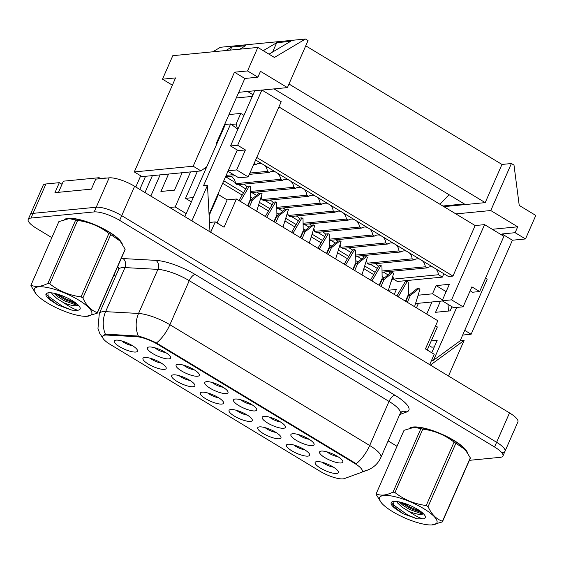 <?xml version="1.0" encoding="UTF-8"?>
<svg xmlns="http://www.w3.org/2000/svg" width="564" height="564" viewBox="0 0 564 564"><rect width="100%" height="100%" fill="white"/><g stroke="black" fill="none" stroke-linecap="round" stroke-linejoin="round"><path stroke-width="0.85" d="M292.653 433.723A12.662 3.426 23.7 0 1 304.821 436.966A12.662 3.426 23.7 0 1 314.007 443.678A12.662 3.426 23.7 0 1 312.336 445.623A12.662 3.426 23.7 0 1 297.038 440.773A12.662 3.426 23.7 0 1 291.75 433.906A12.662 3.426 23.7 0 1 292.653 433.723M263.952 416.38A12.662 3.426 23.7 0 1 276.127 419.623A12.662 3.426 23.7 0 1 285.313 426.328A12.662 3.426 23.7 0 1 283.636 428.273A12.662 3.426 23.7 0 1 268.344 423.43A12.662 3.426 23.7 0 1 263.057 416.563A12.662 3.426 23.7 0 1 263.952 416.38M235.258 399.03A12.662 3.426 23.7 0 1 247.434 402.273A12.662 3.426 23.7 0 1 256.62 408.985A12.662 3.426 23.7 0 1 254.942 410.93A12.662 3.426 23.7 0 1 239.644 406.08A12.662 3.426 23.7 0 1 234.356 399.213A12.662 3.426 23.7 0 1 235.258 399.03M206.565 381.687A12.662 3.426 23.7 0 1 218.733 384.93A12.662 3.426 23.7 0 1 227.919 391.635A12.662 3.426 23.7 0 1 226.249 393.58A12.662 3.426 23.7 0 1 210.95 388.737A12.662 3.426 23.7 0 1 205.663 381.87A12.662 3.426 23.7 0 1 206.565 381.687M177.864 364.337A12.662 3.426 23.7 0 1 190.04 367.58A12.662 3.426 23.7 0 1 199.226 374.292A12.662 3.426 23.7 0 1 197.548 376.237A12.662 3.426 23.7 0 1 182.257 371.387A12.662 3.426 23.7 0 1 176.969 364.52A12.662 3.426 23.7 0 1 177.864 364.337M149.171 346.994A12.662 3.426 23.7 0 1 161.346 350.237A12.662 3.426 23.7 0 1 170.532 356.941A12.662 3.426 23.7 0 1 168.855 358.887A12.662 3.426 23.7 0 1 153.556 354.044A12.662 3.426 23.7 0 1 148.269 347.177A12.662 3.426 23.7 0 1 149.171 346.994M321.346 451.073A12.662 3.426 23.7 0 1 333.521 454.316A12.662 3.426 23.7 0 1 342.708 461.021A12.662 3.426 23.7 0 1 341.03 462.966A12.662 3.426 23.7 0 1 325.731 458.123A12.662 3.426 23.7 0 1 320.444 451.256A12.662 3.426 23.7 0 1 321.346 451.073M288.204 444.221A12.662 3.426 23.7 0 1 300.372 447.464A12.662 3.426 23.7 0 1 309.558 454.175A12.662 3.426 23.7 0 1 307.888 456.121A12.662 3.426 23.7 0 1 292.589 451.27A12.662 3.426 23.7 0 1 287.302 444.404A12.662 3.426 23.7 0 1 288.204 444.221M259.503 426.877A12.662 3.426 23.7 0 1 271.679 430.113A12.662 3.426 23.7 0 1 280.865 436.825A12.662 3.426 23.7 0 1 279.187 438.771A12.662 3.426 23.7 0 1 263.896 433.92A12.662 3.426 23.7 0 1 258.608 427.054A12.662 3.426 23.7 0 1 259.503 426.877M230.81 409.527A12.662 3.426 23.7 0 1 242.985 412.77A12.662 3.426 23.7 0 1 252.171 419.482A12.662 3.426 23.7 0 1 250.494 421.428A12.662 3.426 23.7 0 1 235.195 416.577A12.662 3.426 23.7 0 1 229.908 409.711A12.662 3.426 23.7 0 1 230.81 409.527M202.116 392.184A12.662 3.426 23.7 0 1 214.285 395.42A12.662 3.426 23.7 0 1 223.471 402.132A12.662 3.426 23.7 0 1 221.8 404.078A12.662 3.426 23.7 0 1 206.502 399.227A12.662 3.426 23.7 0 1 201.214 392.361A12.662 3.426 23.7 0 1 202.116 392.184M173.416 374.834A12.662 3.426 23.7 0 1 185.591 378.077A12.662 3.426 23.7 0 1 194.777 384.789A12.662 3.426 23.7 0 1 193.099 386.735A12.662 3.426 23.7 0 1 177.808 381.884A12.662 3.426 23.7 0 1 172.521 375.018A12.662 3.426 23.7 0 1 173.416 374.834M144.722 357.491A12.662 3.426 23.7 0 1 156.891 360.727A12.662 3.426 23.7 0 1 166.077 367.439A12.662 3.426 23.7 0 1 164.406 369.385A12.662 3.426 23.7 0 1 149.107 364.534A12.662 3.426 23.7 0 1 143.82 357.668A12.662 3.426 23.7 0 1 144.722 357.491M116.029 340.141A12.662 3.426 23.7 0 1 128.197 343.384A12.662 3.426 23.7 0 1 137.383 350.096A12.662 3.426 23.7 0 1 135.713 352.042A12.662 3.426 23.7 0 1 120.414 347.191A12.662 3.426 23.7 0 1 115.127 340.325A12.662 3.426 23.7 0 1 116.029 340.141M316.897 461.571A12.662 3.426 23.7 0 1 329.073 464.806A12.662 3.426 23.7 0 1 338.259 471.518A12.662 3.426 23.7 0 1 336.581 473.464A12.662 3.426 23.7 0 1 321.283 468.613A12.662 3.426 23.7 0 1 315.995 461.747A12.662 3.426 23.7 0 1 316.897 461.571M342.997 478.878A17.999 4.872 -156.3 0 0 344.336 478.596L361.108 472.484A17.999 4.872 -156.3 0 0 362.264 471.546A17.999 4.872 -156.3 0 0 354.714 463.446L157.617 344.301A17.999 4.872 -156.3 0 0 136.46 336.687L106.906 335.072A17.999 4.872 -156.3 0 0 102.648 336.313A17.999 4.872 -156.3 0 0 110.192 344.414L320.077 471.285A17.999 4.872 -156.3 0 0 342.997 478.878M435.563 325.879L437.354 326.965L427.23 350.032M217.697 194.643L218.353 194.58L227.158 199.903L236.429 199.007L437.819 320.747L425.432 348.947L434.238 354.27L429.683 364.647M209.484 222.449L215.237 221.885L210.682 232.262M218.353 194.58L209.117 215.624M236.429 199.007L224.042 227.207L215.237 221.885M62.019 184.294L59.333 182.673L45.931 183.977A20.001 5.414 -156.3 0 0 43.16 185.33L30.266 214.708A20.001 5.414 -156.3 0 1 33.036 213.354A20.001 5.414 -156.3 0 0 30.266 214.708L28.2 219.41A20.001 5.414 -156.3 0 0 36.582 228.413L51.832 237.627M502.235 452.645A20.001 5.414 -156.3 0 0 505.006 451.285L517.9 421.907A20.001 5.414 -156.3 0 0 509.518 412.904L134.606 186.275A20.001 5.414 -156.3 0 0 109.141 177.843L95.739 179.14L91.354 189.13L54.948 192.662L59.333 182.673M237.282 150.031L209.047 214.341M183.998 216.132L185.154 216.019M140.704 175.806L135.79 186.994M160.12 174.875L150.814 196.075M139.802 189.412L145.561 176.292M144.976 192.543L152.407 175.623M237.867 129.255L230.641 123.939L203.526 185.711L207.496 185.33L191.88 220.898M186.205 213.615L175.192 206.953L190.569 171.921M197.414 171.259L185.528 198.338L191.365 201.863M230.641 123.939L225.346 124.454L184.872 216.661M223.076 129.628L222.336 129.699M169.701 207.489L175.192 206.953M182.13 172.746L174.487 190.146L160.923 191.464L168.558 174.057M416.451 307.824L418.439 303.284M432.01 301.973L426.715 314.035M451.954 306.703L450.114 310.884L435.556 312.301L440.449 301.155M456.692 307.45L433.504 360.276L431.516 360.474M431.263 340.846L437.22 340.268L431.735 352.761M433.504 360.276L460.132 340.832L487.247 279.06L485.505 278.214M434.287 346.945L431.777 347.191L429.169 345.612M505.006 451.285A20.001 5.414 -156.3 0 0 496.623 442.289L121.711 215.652A20.001 5.414 -156.3 0 0 96.247 207.228L33.036 213.354L96.247 207.228A20.001 5.414 -156.3 0 1 121.711 215.652L496.623 442.289A20.001 5.414 -156.3 0 1 505.006 451.285L502.94 455.987A20.001 5.414 -156.3 0 0 494.557 446.991L119.646 220.355A20.001 5.414 -156.3 0 0 94.181 211.923L30.971 218.056A20.001 5.414 -156.3 0 0 28.2 219.41M322.552 462.367A8.002 2.164 -156.3 0 0 333.366 467.112M121.676 340.938A8.002 2.164 -156.3 0 0 132.491 345.69M150.376 358.288A8.002 2.164 -156.3 0 0 161.191 363.033M179.07 375.631A8.002 2.164 -156.3 0 0 189.885 380.383M207.763 392.981A8.002 2.164 -156.3 0 0 218.578 397.726M236.464 410.324A8.002 2.164 -156.3 0 0 247.279 415.076M265.158 427.674A8.002 2.164 -156.3 0 0 275.972 432.419M293.858 445.017A8.002 2.164 -156.3 0 0 304.666 449.769M327 451.87A8.002 2.164 -156.3 0 0 337.815 456.621M154.825 347.791A8.002 2.164 -156.3 0 0 165.64 352.542M183.519 365.141A8.002 2.164 -156.3 0 0 194.333 369.885M212.219 382.484A8.002 2.164 -156.3 0 0 223.027 387.235M240.913 399.834A8.002 2.164 -156.3 0 0 251.727 404.578M269.606 417.177A8.002 2.164 -156.3 0 0 280.421 421.928M298.307 434.527A8.002 2.164 -156.3 0 0 309.114 439.271M460.132 340.832L464.101 340.444L448.486 376.012M430.388 365.07L464.101 340.444M185.528 198.338L193.24 197.583M204.45 168.368L206.142 168.206M209.984 231.839L207.496 185.33M227.158 199.903L217.034 222.97M227.948 171.287L238.769 177.836L248.202 176.92L281.217 101.703L261.9 90.028L237.655 145.265L245.425 149.961L236.654 169.94L228.18 170.758M245.425 149.961L238.304 150.651L230.535 145.949L254.787 90.719L261.9 90.028M252.284 96.409L236.267 97.96M463.114 306.83L451.56 299.851L442.127 300.76L453.682 307.747L463.114 306.83L471.885 286.85L479.654 291.546L503.899 236.316L484.575 224.634L475.149 225.551L278.926 106.934M415.527 303.566L442.451 300.957M317.194 197.167A8.664 7.508 -95.5 0 1 320.056 203.167L321.861 204.26L276.797 208.588M320.056 203.167L276.776 207.369M304.031 189.215A8.664 7.508 -95.5 0 1 306.901 195.214L308.705 196.307L263.698 200.671L261.893 199.578A8.664 7.508 84.5 0 0 261.181 196.702M306.901 195.214L261.893 199.578M290.876 181.263A8.664 7.508 -95.5 0 1 293.738 187.262L295.55 188.355L250.487 192.684M293.738 187.262L250.465 191.457M277.721 173.31A8.664 7.508 -95.5 0 1 280.583 179.31L282.395 180.402L237.388 184.766L235.576 183.674A8.664 7.508 84.5 0 0 230.443 176.215M280.583 179.31L235.576 183.674M264.565 165.358A8.664 7.508 -95.5 0 1 267.428 171.357L269.239 172.45L249.316 174.382M235.308 175.742L225.579 176.687M267.428 171.357L249.901 173.056M233.503 174.65L226.157 175.362M254.244 163.151A8.664 7.508 -95.5 0 1 254.272 163.405L256.077 164.498L253.546 164.744M356.659 221.025A8.664 7.508 -95.5 0 1 359.522 227.031L361.334 228.124L316.326 232.488L314.522 231.395A8.664 7.508 84.5 0 0 313.81 228.519M359.522 227.031L314.522 231.395M369.815 228.977A8.664 7.508 -95.5 0 1 372.684 234.984L374.489 236.076L329.425 240.405M372.684 234.984L329.404 239.178M382.977 236.929A8.664 7.508 -95.5 0 1 385.839 242.936L387.644 244.029L342.637 248.393L340.832 247.3A8.664 7.508 84.5 0 0 340.12 244.423M385.839 242.936L340.832 247.3M396.132 244.889A8.664 7.508 -95.5 0 1 398.995 250.888L400.8 251.981L355.736 256.31M398.995 250.888L355.715 255.083M409.288 252.841A8.664 7.508 -95.5 0 1 412.15 258.841L413.962 259.933L368.955 264.297L367.143 263.205A8.664 7.508 84.5 0 0 366.431 260.328M412.15 258.841L367.143 263.205M422.443 260.794A8.664 7.508 -95.5 0 1 425.305 266.793L427.117 267.886L382.047 272.215M425.305 266.793L382.032 270.988M343.504 213.072A8.664 7.508 -95.5 0 1 346.366 219.079L348.178 220.172L303.108 224.5M346.366 219.079L303.094 223.273M330.349 205.12A8.664 7.508 -95.5 0 1 333.211 211.126L335.023 212.219L290.016 216.583L288.204 215.49A8.664 7.508 84.5 0 0 287.492 212.607M333.211 211.126L288.204 215.49M225.572 176.694L235.428 182.651M238.72 184.639L245.791 188.919M251.875 192.592L256.493 195.384M260.787 197.978L261.745 198.556M265.031 200.544L272.109 204.824M278.186 208.497L282.811 211.288M287.097 213.883L288.056 214.461M291.341 216.449L298.419 220.728M304.504 224.401L309.121 227.2M313.415 229.795L314.367 230.373M317.659 232.354L324.73 236.633M330.814 240.313L335.432 243.105M339.725 245.7L340.684 246.278M343.969 248.266L351.048 252.538M357.125 256.218L361.75 259.01M366.036 261.604L366.995 262.182M370.28 264.171L377.358 268.45M383.442 272.123L388.06 274.915M392.354 277.509L393.277 277.932M393.207 277.643L390.93 282.099M435.598 268.746A8.664 7.508 -95.5 0 1 438.468 274.746L442.373 277.107L397.366 281.471L393.46 279.109A8.664 7.508 84.5 0 0 392.748 276.233M438.468 274.746L393.46 279.109M223.767 180.804L243.535 192.754M250.55 196.998L252.799 198.359M259.426 202.363L269.853 208.666M276.868 212.903L279.117 214.264M285.744 218.268L296.163 224.571M303.178 228.808L305.427 230.168M312.054 234.173L322.481 240.476M329.489 244.713L331.738 246.073M338.372 250.085L348.792 256.38M355.806 260.624L358.055 261.985M364.682 265.989L375.102 272.285M382.117 276.529L384.366 277.89M382.124 279.688L381.715 279.441M373.735 274.619L363.858 268.647M355.813 263.783L355.398 263.536M347.424 258.714L337.547 252.742M329.503 247.878L329.087 247.631M321.113 242.809L311.236 236.838M303.185 231.973L302.776 231.719M294.796 226.897L284.919 220.933M276.875 216.068L276.459 215.815M268.485 210.992L258.608 205.021M250.564 200.157L250.148 199.91M242.167 195.088L222.674 183.3M248.202 176.92L236.654 169.94M479.654 291.546L472.533 292.237L470.15 290.798M451.56 299.851L484.575 224.634M256.74 157.469L452.962 276.085L475.149 225.551M237.655 145.265L230.535 145.949M418.107 295.219L432.503 293.823L436.113 285.596L449.353 284.312L442.127 300.76M452.962 276.085L448.465 276.522L255.647 159.964M443.854 273.737L442.373 277.107M388.42 290.22L396.4 289.445L394.229 294.394M407.638 296.234L408.117 296.185M436.113 285.596L446.131 291.651M432.503 293.823L442.521 299.872M325.921 234.603A8.664 7.508 84.5 0 0 322.545 231.882M311.518 225.269A8.664 7.508 84.5 0 0 309.382 223.929M299.611 218.698A8.664 7.508 84.5 0 0 296.227 215.977M285.208 209.364A8.664 7.508 84.5 0 0 283.072 208.024M273.3 202.793A8.664 7.508 84.5 0 0 269.916 200.072M258.89 193.452A8.664 7.508 84.5 0 0 256.761 192.12M246.983 186.888A8.664 7.508 84.5 0 0 243.606 184.167M390.457 272.983A8.664 7.508 84.5 0 0 388.328 271.651M378.55 266.419A8.664 7.508 84.5 0 0 375.166 263.698M364.147 257.078A8.664 7.508 84.5 0 0 362.01 255.746M352.239 250.508A8.664 7.508 84.5 0 0 348.855 247.786M337.829 241.173A8.664 7.508 84.5 0 0 335.7 239.834M361.334 228.124A8.664 7.508 -95.5 0 1 364.365 227.038A8.664 7.508 -95.5 0 1 367.164 227.377M374.489 236.076A8.664 7.508 -95.5 0 1 377.52 234.991A8.664 7.508 -95.5 0 1 380.319 235.329M387.644 244.029A8.664 7.508 -95.5 0 1 390.676 242.943A8.664 7.508 -95.5 0 1 393.475 243.281M400.8 251.981A8.664 7.508 -95.5 0 1 403.838 250.902A8.664 7.508 -95.5 0 1 406.63 251.234M413.962 259.933A8.664 7.508 -95.5 0 1 416.993 258.855A8.664 7.508 -95.5 0 1 419.785 259.186M427.117 267.886A8.664 7.508 -95.5 0 1 430.149 266.807A8.664 7.508 -95.5 0 1 432.94 267.139M256.077 164.498A8.664 7.508 -95.5 0 1 259.116 163.412A8.664 7.508 -95.5 0 1 261.907 163.75M269.239 172.45A8.664 7.508 -95.5 0 1 272.271 171.371A8.664 7.508 -95.5 0 1 275.063 171.703M282.395 180.402A8.664 7.508 -95.5 0 1 285.426 179.324A8.664 7.508 -95.5 0 1 288.218 179.655M295.55 188.355A8.664 7.508 -95.5 0 1 298.582 187.276A8.664 7.508 -95.5 0 1 301.38 187.608M308.705 196.307A8.664 7.508 -95.5 0 1 311.737 195.229A8.664 7.508 -95.5 0 1 314.536 195.56M321.861 204.26A8.664 7.508 -95.5 0 1 324.892 203.181A8.664 7.508 -95.5 0 1 327.691 203.512M335.023 212.219A8.664 7.508 -95.5 0 1 338.055 211.133A8.664 7.508 -95.5 0 1 340.846 211.465M348.178 220.172A8.664 7.508 -95.5 0 1 351.21 219.086A8.664 7.508 -95.5 0 1 354.002 219.424M223.718 128.169L223.436 127.189M231.346 124.461L236.119 123.995L240.765 113.42L243.965 115.359M236.119 123.995L237.578 129.043M240.765 113.42L228.977 114.562M224.338 125.137L225.078 125.067M216.752 144.031L216.195 143.686L244.825 78.466L257.896 77.197L260.476 71.325L287.407 87.603L308.043 40.594L305.455 39.029L220.404 47.277L212.783 51.803M501.622 234.941L502.052 233.961L515.122 232.692L517.703 226.813L492.266 229.28M134.288 171.928L142.058 176.631L200.96 170.913L193.191 166.218L134.288 171.928L175.559 77.917L162.488 79.186L172.38 85.164M244.825 78.466L234.462 72.206L247.54 70.937L257.854 47.432L172.803 55.681L162.488 79.186M257.896 77.197L247.54 70.937M238.741 92.32L254.759 90.769M261.971 90.071L287.407 87.603M517.703 226.813L490.765 210.534L455.895 213.911M462.663 335.058L471.137 334.233L512.408 240.222L525.486 238.953L535.8 215.448L519.232 205.43L513.994 165.09L511.4 163.525L501.974 164.441L305.751 45.825M305.455 39.029L274.421 57.45L257.854 47.432M193.191 166.218L234.462 72.206M490.765 210.534L511.4 163.525M525.486 238.953L515.122 232.692M288.987 84.015L485.202 202.631L501.974 164.441M485.202 202.631L443.868 206.643M274.019 88.9L464.313 203.935L442.832 206.015M449.05 194.707L439.955 204.274M263.247 50.69L276.712 42.695L290.608 41.348L269.007 54.172M225.854 50.534L231.705 47.059L245.601 45.712L239.749 49.188M253.003 94.766L247.547 91.467M512.408 240.222L502.052 233.961M471.137 334.233L464.729 330.363M200.96 170.913L206.833 166.627M448.408 311.053L448.049 304.341M230.373 50.097L231.705 47.059M272.616 52.029L276.712 42.695M467.464 452.695A32 8.657 -156.3 0 0 444.777 435.528A32 8.657 -156.3 0 0 413.299 426.997A32 8.657 -156.3 0 0 409.852 428.027A32 8.657 -156.3 0 1 413.299 426.997A32 8.657 -156.3 0 1 444.777 435.528A32 8.657 -156.3 0 1 467.464 452.695M122.282 244.036A32 8.657 -156.3 0 0 99.595 226.869A32 8.657 -156.3 0 0 68.117 218.338A32 8.657 -156.3 0 0 64.677 219.368A32 8.657 -156.3 0 1 68.117 218.338A32 8.657 -156.3 0 1 99.595 226.869A32 8.657 -156.3 0 1 122.282 244.036M104.178 334.84L107.28 334.219L138.356 336.073C143.771 337.469 149.812 339.761 156.468 342.961L356.251 463.728A23.328 9.778 121.2 0 0 369.681 445.497A26.663 7.212 23.7 0 1 380.855 457.496L400.2 413.426A26.663 7.212 -156.3 0 0 389.026 401.42L189.243 280.661A26.663 7.212 -156.3 0 0 157.899 269.38L124.968 267.583A26.663 7.212 -156.3 0 0 122.353 267.611A26.663 7.212 -156.3 0 0 118.659 269.423L118.87 266.934M113.914 275.154L115.669 276.219M388.131 440.921L397.014 446.286M469.41 460.33L500.169 457.341A20.001 5.414 -156.3 0 0 502.94 455.987M335.622 258.968L341.037 241.462L340 240.835L331.385 247.765L328.389 254.597M326.521 253.469L329.524 246.637L329.327 234.384L328.29 233.757L319.287 249.098M328.29 233.757L326.309 233.947L317.906 248.259M331.385 247.765L329.397 247.963L326.887 253.687M340 240.835L338.012 241.025L329.397 247.963M361.933 274.872L367.347 257.367L366.311 256.74L357.696 263.67L354.7 270.501M352.838 269.373L355.835 262.549L355.644 250.289L354.608 249.662L345.605 265.002M354.608 249.662L352.62 249.859L344.223 264.163M357.696 263.67L355.715 263.867L353.198 269.592M366.311 256.74L364.33 256.93L355.715 263.867M309.305 243.063L314.726 225.558L313.69 224.93L305.075 231.86L302.078 238.692M300.21 237.564L303.206 230.732L303.016 218.479L301.98 217.852L292.977 233.193M301.98 217.852L299.992 218.042L291.595 232.354M305.075 231.86L303.087 232.051L300.57 237.782M313.69 224.93L311.702 225.121L303.087 232.051M388.251 290.777L393.665 273.272L392.629 272.645L384.014 279.582L381.017 286.406M379.149 285.278L382.145 278.454L381.955 266.194L380.919 265.573L371.916 280.907M380.919 265.573L378.938 265.764L370.534 280.075M384.014 279.582L382.025 279.772L379.516 285.497M392.629 272.645L390.64 272.842L382.025 279.772M282.994 227.158L288.408 209.646L287.372 209.018L278.757 215.956L275.761 222.78M273.9 221.659L276.896 214.828L276.705 202.575L275.669 201.947L266.666 217.281M275.669 201.947L273.681 202.138L265.284 216.449M278.757 215.956L276.776 216.146L274.259 221.878M287.372 209.018L285.391 209.216L276.776 216.146M256.683 211.246L262.098 193.741L261.061 193.114L252.446 200.051L249.45 206.875M247.582 205.747L250.578 198.923L250.388 186.663L249.351 186.042L240.349 201.376M249.351 186.042L247.37 186.233L238.967 200.544M252.446 200.051L250.458 200.241L247.948 205.966M261.061 193.114L259.073 193.311L250.458 200.241M414.561 306.689L419.976 289.177L418.939 288.549L410.324 295.487L407.328 302.311M405.46 301.19L408.463 294.359L408.273 282.106L407.236 281.478L398.233 296.812M407.236 281.478L405.248 281.669L396.852 295.98M410.324 295.487L408.343 295.677L405.826 301.409M418.939 288.549L416.951 288.747L408.343 295.677M423.797 508.686A31.33 8.481 -156.3 0 0 389.71 495.707A31.33 8.481 -156.3 0 0 381.525 502.968A31.33 8.481 -156.3 0 0 392.685 511.696A31.33 8.481 -156.3 0 0 431.636 524.971A31.33 8.481 -156.3 0 0 423.797 508.686M428.062 506.641C431.594 514.34 436.402 519.211 442.472 521.256A35.997 9.743 -156.3 0 1 442.373 521.911L470.207 458.497A35.997 9.743 -156.3 0 0 470.305 457.848L465.215 449.649L455.895 443.226L428.062 506.641A35.997 9.743 -156.3 0 0 427.152 506.084A35.997 9.743 -156.3 0 0 426.229 505.527L454.062 442.12C444.933 434.964 434.513 430.635 422.803 429.134A35.997 9.743 -156.3 0 0 420.871 428.675L414.307 427.265L404.028 430.311L376.188 493.719C380.573 496.024 386.185 495.474 393.037 492.09L420.871 428.675M422.803 429.134L394.969 492.541C404.092 499.697 414.512 504.026 426.229 505.527M394.969 492.541A35.997 9.743 -156.3 0 0 393.037 492.09M376.188 493.719A35.997 9.743 -156.3 0 0 376.089 494.374L381.525 502.968M455.895 443.226A35.997 9.743 -156.3 0 0 454.986 442.669A35.997 9.743 -156.3 0 0 454.062 442.12M465.222 449.649L464.877 449.247A31.33 8.481 -156.3 0 0 453.717 440.519A31.33 8.481 -156.3 0 0 414.759 427.251L414.307 427.265M396.675 501.509L397.627 503.01L402.259 507.311L408.992 511.449A15.235 4.124 -156.3 0 0 423.317 513.621M399.072 501.889L403.077 505.443L409.739 509.546L421.668 513.734L423.233 513.543M417.487 509.292A18.626 5.041 -156.3 0 0 392.445 501.706A18.626 5.041 -156.3 0 0 396.161 509.229L403.098 513.712L417.134 518.838L422.908 518.915A18.626 5.041 -156.3 0 0 425.178 516.081A18.626 5.041 -156.3 0 0 417.487 509.292M393.094 501.537L393.475 506.62L396.161 509.229M422.908 518.915C419.172 517.822 414.533 515.334 408.992 511.449M442.472 521.256L470.305 457.848M442.373 521.911L431.636 524.971M402.872 502.848L410.987 507.551L420.793 511.492M391.909 503.159L392.854 504.463L407.709 515.017L417.134 518.838M400.214 502.143L410.571 508.481L422.711 513.057M393.08 506.119L403.098 513.712M78.615 300.027A31.33 8.481 -156.3 0 0 44.535 287.048A31.33 8.481 -156.3 0 0 36.343 294.309A31.33 8.481 -156.3 0 0 47.503 303.037A31.33 8.481 -156.3 0 0 86.461 316.312A31.33 8.481 -156.3 0 0 78.615 300.027M82.88 297.982C86.412 305.674 91.22 310.553 97.29 312.597A35.997 9.743 -156.3 0 1 97.191 313.253L125.032 249.838A35.997 9.743 -156.3 0 0 125.13 249.189L120.04 240.99L110.713 234.568L82.88 297.982A35.997 9.743 -156.3 0 0 81.97 297.425A35.997 9.743 -156.3 0 0 81.047 296.868L108.88 233.461C99.757 226.305 89.338 221.976 77.62 220.475A35.997 9.743 -156.3 0 0 75.696 220.016L69.125 218.606L58.846 221.652L31.013 285.06C35.391 287.358 41.01 286.815 47.855 283.431L75.696 220.016M77.62 220.475L49.787 283.882C58.917 291.038 69.337 295.367 81.047 296.868M49.787 283.882A35.997 9.743 -156.3 0 0 47.855 283.431M31.013 285.06A35.997 9.743 -156.3 0 0 30.914 285.715L36.343 294.309M110.713 234.568A35.997 9.743 -156.3 0 0 109.811 234.011A35.997 9.743 -156.3 0 0 108.88 233.461M120.04 240.99L119.695 240.588A31.33 8.481 -156.3 0 0 108.535 231.86A31.33 8.481 -156.3 0 0 69.584 218.592L69.125 218.606M51.493 292.85L52.445 294.352L57.084 298.652L63.81 302.79A15.235 4.124 -156.3 0 0 78.135 304.962M53.89 293.231L57.902 296.784L64.564 300.887L76.485 305.075L78.051 304.877M72.305 300.633A18.626 5.041 -156.3 0 0 47.263 293.047A18.626 5.041 -156.3 0 0 50.986 300.57L57.916 305.046L71.952 310.179L77.726 310.256A18.626 5.041 -156.3 0 0 79.996 307.415A18.626 5.041 -156.3 0 0 72.305 300.633M47.912 292.878L48.3 297.961L50.986 300.57M106.674 178.083A12.697 3.433 -156.3 0 0 103.875 178.231L103.367 178.407M77.726 310.256C73.99 309.164 69.351 306.675 63.81 302.79M97.29 312.597L125.13 249.189M97.191 313.253L86.461 316.312M57.69 294.189L65.805 298.892L75.611 302.833M46.727 294.493L47.672 295.804L62.526 306.358L71.952 310.179M55.039 293.477L65.396 299.822L77.536 304.398M47.898 297.461L57.916 305.046M58.501 192.317L63.394 181.178L99.13 177.709L100.709 178.661M98.622 178.866L99.13 177.709M45.931 183.977L30.971 218.056M109.141 177.843L94.181 211.923M134.606 186.275L119.646 220.355M509.518 412.904L494.557 446.991M354.714 463.446L354.967 462.868M157.617 344.301L157.871 343.723M136.46 336.687L136.833 335.841M106.906 335.072L107.28 334.219M118.955 268.401A33.332 9.017 23.7 0 1 117.531 266.927M103.24 338.71L99.624 333.176L97.967 328.452L99.313 313.492A26.663 7.212 23.7 0 1 103.008 311.68A26.663 7.212 23.7 0 1 105.623 311.652L138.554 313.457A26.663 7.212 23.7 0 1 169.898 324.73L369.681 445.497L389.026 401.42A6.669 2.792 121.2 0 1 394.913 395.223A33.332 9.017 23.7 0 1 406.743 411.967L399.714 414.533M156.468 342.961A23.328 9.778 -58.8 0 0 169.898 324.73L189.243 280.661A6.669 2.792 121.2 0 1 195.137 274.464L394.913 395.223M138.356 336.073A23.328 18.217 -86.9 0 1 138.554 313.457L157.899 269.38A6.669 5.203 93.1 0 0 155.953 260.371A33.332 9.017 23.7 0 1 195.137 274.464M361.482 472.322L367.27 470.214A23.328 21.608 -110 0 1 362.356 471.328M105.468 334.389A23.328 18.217 -86.9 0 1 105.623 311.652L124.968 267.583A6.669 5.203 93.1 0 0 123.015 258.566L155.953 260.371M121.218 258.523A33.332 9.017 23.7 0 1 123.015 258.566M406.743 411.967A6.669 6.176 70 0 0 401.885 411.586L400.2 413.426M367.27 470.214L369.751 469.142C374.806 466.569 378.507 462.684 380.855 457.496M99.313 313.492L118.659 269.423"/></g></svg>
